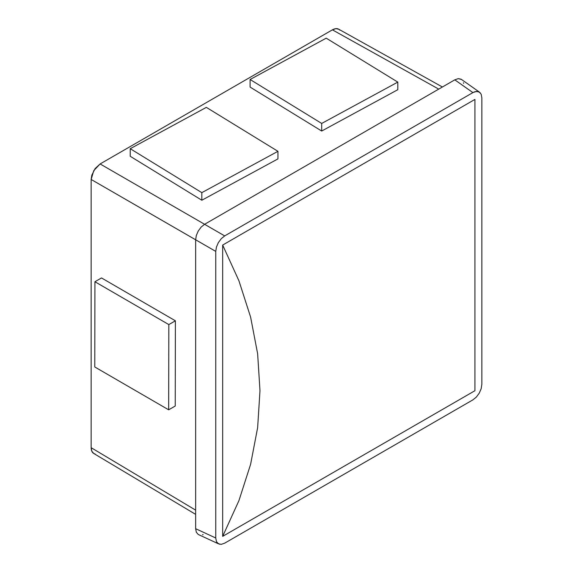 <?xml version="1.0" encoding="UTF-8"?>
<svg xmlns="http://www.w3.org/2000/svg" width="573" height="573" viewBox="0 0 573 573"><rect width="100%" height="100%" fill="white"/><g stroke="black" fill="none" stroke-linecap="round" stroke-linejoin="round"><path stroke-width="0.86" d="M203.143 534.566L202.491 534.788M219.731 544.286L217.267 542.867L216.436 541.557L215.756 537.997L215.756 251.397L195.651 239.786L195.651 528.7L196.331 532.26L198.272 534.487L196.331 532.26L195.651 528.7L195.651 239.786L196.331 235.439L198.272 230.969L201.173 227.058L204.597 224.294L454.797 79.84L458.228 78.644L461.473 79.432M463.493 82.72L463.629 83.393M479.229 91.974L461.129 79.21L458.228 78.644L454.797 79.84L472.904 92.604L454.797 79.84L204.597 224.294L224.702 235.904L472.904 92.604L476.328 91.415L479.229 91.974L481.17 94.208L481.85 97.768L481.85 384.368L481.17 388.716L479.229 393.185L476.328 397.096L472.904 399.861L224.702 543.161L221.278 544.35L218.377 543.784L216.436 541.557L215.756 537.997L215.756 251.397L216.436 247.049L218.377 242.58L221.278 238.662L224.702 235.904L472.904 92.604L474.652 91.795L477.875 91.472L480.346 92.898M474.938 99.408L222.668 245.058L222.668 536.357L474.938 390.707L474.938 99.408L222.668 245.058L238.927 280.777L250.609 317.091L257.642 353.799L259.984 390.707L257.642 427.616L250.609 464.323L238.927 500.637L222.668 536.357L474.938 390.707L474.938 99.408M195.651 528.7L215.756 537.997L195.651 528.7M481.17 94.208L481.85 97.768L481.85 384.368L481.17 388.716L479.229 393.185L476.328 397.096L472.904 399.861L224.702 543.161L221.278 544.35M222.668 536.357L222.668 245.058L238.927 280.777L250.609 317.091L257.642 353.799L259.984 390.707L257.642 427.616L250.609 464.323L238.927 500.637L222.668 536.357M195.651 239.786L215.756 251.397L216.436 247.049L218.377 242.58L221.278 238.662L224.702 235.904L204.597 224.294L201.173 227.058L198.272 230.969L196.331 235.439L195.651 239.786L91.15 179.464L91.15 447.692L195.651 510.149L91.15 447.692L91.15 179.464L91.83 175.116L95.132 168.569L100.103 163.95L204.604 224.287L100.103 163.95L332.397 29.839L100.103 163.95L93.771 170.639L91.15 179.464L195.651 239.801M198.272 534.487L218.377 543.784M442.399 86.996L338.729 29.216C337.082 28.242 334.969 28.457 332.397 29.839L438.739 89.116L332.397 29.839L335.821 28.65L338.729 29.216L339.839 30.14M95.132 453.995L93.771 453.487L91.83 451.252L91.15 447.692C91.236 450.614 92.11 452.548 93.771 453.487L195.651 514.382M175.238 406.028L168.67 409.817L168.827 324.59L175.395 320.801L175.238 406.028L168.67 409.817L94.774 366.971L168.67 409.817L168.827 324.59L94.939 281.744L101.507 277.948L175.395 320.801L168.827 324.59L94.939 281.744L94.774 366.971L94.939 281.744L101.507 277.948L175.395 320.801L175.238 406.028M130.229 156.286L130.229 148.701L201.825 192.65L201.825 200.235L130.229 156.286L130.229 148.701L206.344 107.366L130.229 148.701L201.825 192.65L277.941 151.315L277.941 158.9L201.825 200.235L201.825 192.65L277.941 151.315L206.344 107.366L277.941 151.315L277.941 158.9L201.825 200.235L130.229 156.286M250.093 87.082L250.093 79.497L321.689 123.446L321.689 131.031L250.093 87.082L250.093 79.497L326.216 38.162L250.093 79.497L321.689 123.446L397.805 82.111L397.805 89.696L321.689 131.031L321.689 123.446L397.805 82.111L326.216 38.162L397.805 82.111L397.805 89.696L321.689 131.031L250.093 87.082"/></g></svg>
